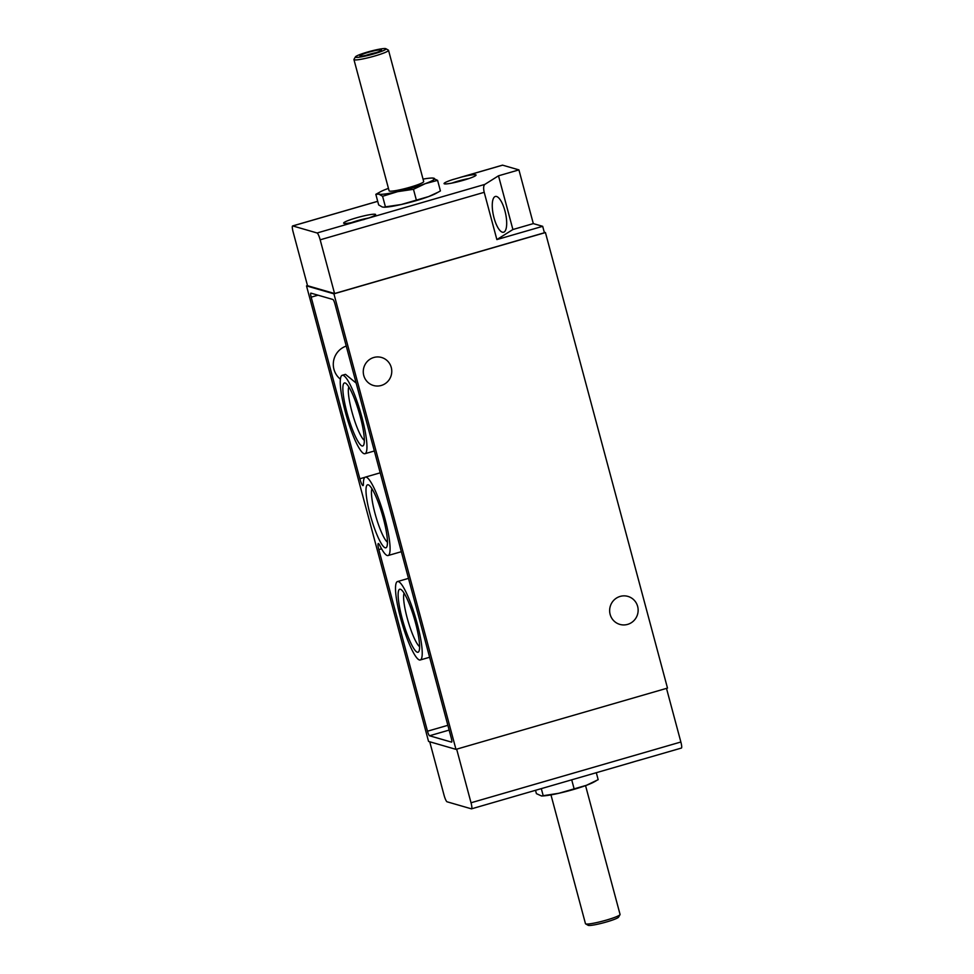 <?xml version="1.0" encoding="UTF-8"?>
<svg xmlns="http://www.w3.org/2000/svg" width="974" height="974" viewBox="0 0 974 974"><rect width="100%" height="100%" fill="white"/><g stroke="black" fill="none" stroke-linecap="round" stroke-linejoin="round"><path stroke-width="1.46" d="M356.606 221.488A8.839 0.974 165 0 1 362.961 219.759A8.839 0.974 165 0 1 364.191 219.491M457.037 181.968A8.839 0.974 165 0 1 463.393 180.239A8.839 0.974 165 0 1 464.014 180.105M640.624 759.817L630.47 762.764M681.24 748.056A6.708 1.193 -106.2 0 0 681.374 748.069A6.708 1.193 -106.2 0 0 680.863 742.005L666.496 688.387M456.66 749.152L471.026 802.771A6.708 1.193 73.8 0 1 471.538 808.834A6.708 1.193 73.8 0 1 471.404 808.834L447.066 801.797A6.708 1.193 73.8 0 1 443.986 794.954L429.729 741.774M317.098 232.981A6.708 1.193 73.8 0 1 320.178 239.811L334.569 293.527L307.528 285.711L293.137 231.995A6.708 1.193 73.8 0 1 292.626 225.931A6.708 1.193 73.8 0 1 292.76 225.944L317.098 232.981L484.796 184.415C483.494 185.681 483.299 188.311 484.212 192.316L496.874 239.58L542.688 226.321L533.314 223.606L518.923 169.89L498.493 175.807L484.796 184.415M461.993 176.927L451.839 179.873A16.558 1.826 165 0 0 444.071 183.599A16.558 1.826 165 0 0 463.405 180.275A16.558 1.826 165 0 0 476.067 175.028A16.558 1.826 165 0 0 461.993 176.927L502.596 165.166A6.708 1.193 -106.2 0 0 502.462 165.166A6.708 1.193 -106.2 0 0 502.341 165.251M357.714 221.22A16.558 1.826 165 0 1 343.639 223.119A16.558 1.826 165 0 1 359.163 217.068A16.558 1.826 165 0 1 375.635 214.548A16.558 1.826 165 0 1 367.868 218.273M502.596 165.166L518.923 169.89M382.587 196.285L397.721 191.635L413.475 189.297L425.224 183.672L437.594 180.36L440.418 190.928L435.78 193.497A29.098 3.202 165 0 1 428.67 196.565A29.098 3.202 165 0 1 401.178 204.528A29.098 3.202 165 0 1 384.608 207.206L382.356 207.036L378.655 204.905L375.83 194.325L378.898 194.143L382.587 196.285L385.424 206.853L383.756 207.231M334.569 293.527L544.417 232.762L542.688 226.321M438.3 192.122L428.67 196.565L401.178 204.528L385.424 206.853M340.766 389.503A40.823 7.281 -106.2 0 0 351.03 430.143A40.823 7.281 -106.2 0 0 364.106 453.689A40.823 7.281 -106.2 0 0 364.958 453.701A40.823 7.281 -106.2 0 0 360.587 412.465A40.823 7.281 -106.2 0 0 342.239 375.282A40.823 7.281 -106.2 0 0 340.766 389.503M356.155 383.086L345.502 374.345L342.239 375.282M455.966 749.359L333.912 293.831L545.44 232.567L667.494 688.094L455.966 749.359L428.56 741.433L306.506 285.906L307.504 285.613M381.26 385.473A14.549 14.22 -73.9 0 1 363.85 367.551A14.549 14.22 -73.9 0 1 391.767 371.484A14.549 14.22 -73.9 0 1 381.26 385.473M627.633 624.383A14.549 14.22 -73.9 0 1 610.223 606.473A14.549 14.22 -73.9 0 1 638.14 610.406A14.549 14.22 -73.9 0 1 627.633 624.383M544.271 232.226L545.44 232.567M383.33 518.241A32.812 5.856 73.8 0 1 386.727 547.023A32.812 5.856 73.8 0 1 371.106 517.949A32.812 5.856 73.8 0 1 368.769 485.04A32.812 5.856 73.8 0 1 383.33 518.241M332.925 299.493L310.937 293.137A4.48 0.804 -106.2 0 0 310.84 293.137A4.48 0.804 -106.2 0 0 311.181 297.167L359.844 478.782A6.708 1.193 -106.2 0 0 363.071 485.624A6.708 1.193 -106.2 0 0 363.387 484.419A40.823 7.281 -106.2 0 1 365.372 477.114A40.823 7.281 -106.2 0 1 383.719 514.296A40.823 7.281 -106.2 0 1 388.078 555.533A40.823 7.281 -106.2 0 1 379.69 545.233A6.708 1.193 -106.2 0 0 378.314 543.541A6.708 1.193 -106.2 0 0 378.825 549.604L427.489 731.206A4.48 0.804 -106.2 0 0 429.534 735.772L451.534 742.127A4.48 0.804 -106.2 0 0 451.632 742.127A4.48 0.804 -106.2 0 0 451.279 738.085L334.983 304.046A4.48 0.804 -106.2 0 0 332.925 299.493M306.506 285.906L333.912 293.831M340.413 379.178A19.03 18.603 -73.9 0 1 346.245 346.074M419.368 659.958A40.823 7.281 -106.2 0 0 420.22 659.982A40.823 7.281 -106.2 0 0 415.861 618.746A40.823 7.281 -106.2 0 0 397.514 581.551A40.823 7.281 -106.2 0 0 400.655 618.393A40.823 7.281 -106.2 0 0 419.368 659.958M415.472 622.678A32.812 5.856 73.8 0 1 418.869 651.46A32.812 5.856 73.8 0 1 403.248 622.398A32.812 5.856 73.8 0 1 400.911 589.477A32.812 5.856 73.8 0 1 415.472 622.678M360.21 416.397A32.812 5.856 73.8 0 1 363.594 445.191A32.812 5.856 73.8 0 1 347.974 416.117A32.812 5.856 73.8 0 1 345.636 383.208A32.812 5.856 73.8 0 1 360.21 416.397M387.445 542.189A28.526 5.089 73.8 0 1 375.891 516.573A28.526 5.089 73.8 0 1 371.958 488.741M419.587 646.639A28.526 5.089 73.8 0 1 408.033 621.01A28.526 5.089 73.8 0 1 404.113 593.178M364.313 440.358A28.526 5.089 73.8 0 1 352.758 414.729A28.526 5.089 73.8 0 1 348.838 386.897M437.594 180.36L432.493 178.035M413.475 189.297L416.3 199.877M423.033 179.106A29.098 3.202 165 0 1 431.64 178.047A29.098 3.202 165 0 1 433.893 178.218A29.098 3.202 165 0 1 425.224 183.672A29.098 3.202 165 0 1 397.721 191.635A29.098 3.202 165 0 1 378.898 194.143A29.098 3.202 165 0 1 380.469 191.756L375.83 194.325M373.894 53.887A15.852 1.741 165 0 1 355.437 56.857A15.852 1.741 165 0 1 370.254 51.281A15.852 1.741 165 0 1 385.862 48.7A15.852 1.741 165 0 1 373.894 53.887M372.957 53.619A11.189 1.23 165 0 1 359.99 55.968A11.189 1.23 165 0 1 370.376 51.768A11.189 1.23 165 0 1 381.479 50.222A11.189 1.23 165 0 1 372.957 53.619M385.862 48.7L388.358 50.124A17.909 1.972 165 0 1 388.529 50.307A17.909 1.972 165 0 1 374.832 55.981A17.909 1.972 165 0 1 353.939 59.572A17.909 1.972 165 0 1 353.988 59.329L355.437 56.857M388.529 50.307L423.69 181.554A17.909 1.972 165 0 1 410.005 187.227A17.909 1.972 165 0 1 389.101 190.819L353.939 59.572M380.469 191.756A29.098 3.202 165 0 1 387.567 188.7A29.098 3.202 165 0 1 388.443 188.372M496.874 239.58L512.896 229.523L498.493 175.807M512.896 229.523L533.314 223.606M494.001 217.786A18.348 6.136 77.3 0 0 503.327 232.287A18.348 6.136 77.3 0 0 505.457 213.002A18.348 6.136 77.3 0 0 495.23 196.505A18.348 6.136 77.3 0 0 494.001 217.786M596.307 772.699L598.17 779.675L586.433 785.3A29.098 3.202 165 0 1 558.93 793.262L586.433 785.3A29.098 3.202 165 0 0 593.531 782.244L596.064 780.868M535.517 790.304L536.406 793.64L541.507 795.965L558.93 793.262A29.098 3.202 165 0 1 542.36 795.953L541.507 795.977M541.313 788.623L543.175 795.6M571.701 779.821L574.063 788.611M585.557 785.628L620.061 914.428A17.909 1.972 165 0 1 620.012 914.671L618.563 917.143A15.852 1.741 165 0 1 606.485 921.964A15.852 1.741 165 0 1 588.138 925.3L585.642 923.876A17.909 1.972 165 0 1 585.471 923.693L550.967 794.894M620.012 914.671A17.909 1.972 165 0 1 606.376 920.101A17.909 1.972 165 0 1 585.642 923.876M365.895 55.372A9.253 1.023 165 0 1 376.061 52.657M471.026 802.771L680.863 742.005M320.178 239.811L484.212 192.316M292.76 225.944L377.705 201.338M453.604 179.313L451.839 179.873M318.035 295.183L311.181 297.167M365.007 477.284L359.844 478.782M381.552 548.812L378.825 549.604M447.857 725.313L427.489 731.206M449.136 730.086L429.534 735.772M452.009 183.075A13.429 1.473 165 0 1 468.932 178.546M351.577 222.596A13.429 1.473 165 0 1 368.501 218.066M471.538 808.834L633.636 761.887M637.739 760.694L681.374 748.069M292.626 225.931L377.693 201.301M460.008 177.463L502.462 165.166M374.357 450.986L364.958 453.701M380.201 472.816L365.372 477.114M401.337 551.698L388.078 555.533M408.483 578.373L397.514 581.551M429.619 657.255L420.22 659.982M431.64 178.047L432.493 178.023M451.863 183.1L469.054 178.498M351.431 222.62L368.635 218.018"/></g></svg>
